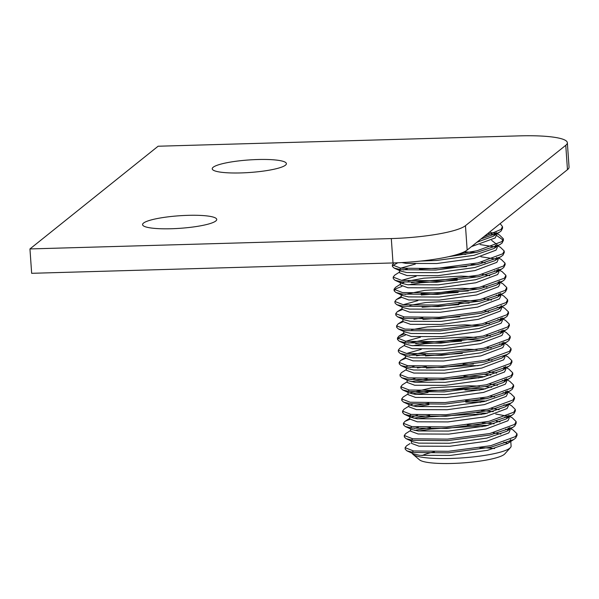 <?xml version="1.0" encoding="UTF-8"?>
<svg xmlns="http://www.w3.org/2000/svg" width="599" height="599" viewBox="0 0 599 599"><rect width="100%" height="100%" fill="white"/><g stroke="black" fill="none" stroke-linecap="round" stroke-linejoin="round"><path stroke-width="0.9" d="M213.177 167.256A37.175 6.275 176 0 1 253.295 159.693A37.175 6.275 176 0 1 286.397 163.632A37.175 6.275 176 0 1 285.446 165.189A37.175 6.275 176 0 1 245.32 172.752A37.175 6.275 176 0 1 212.226 168.813A37.175 6.275 176 0 1 213.177 167.256M143.52 223.075A37.175 6.275 176 0 1 183.646 215.513A37.175 6.275 176 0 1 216.741 219.451A37.175 6.275 176 0 1 215.79 221.001A37.175 6.275 176 0 1 175.664 228.571A37.175 6.275 176 0 1 142.569 224.632A37.175 6.275 176 0 1 143.52 223.075M158.114 146.231L519.468 135.868A61.959 10.46 -4 0 1 567.343 142.712L569.05 167.084A61.959 10.46 176 0 1 567.463 169.674L467.16 250.053A61.959 10.46 176 0 1 393.004 262.946L31.657 273.309L29.95 248.937L158.114 146.231M393.004 262.946L391.304 238.574L29.95 248.937M567.463 169.674L565.763 145.302L465.46 225.681L467.16 250.053M565.763 145.302A61.959 10.46 -4 0 0 567.343 142.712M391.304 238.574A61.959 10.46 -4 0 0 465.46 225.681M510.475 447.565L504.8 453.9A43.375 7.323 176 0 1 504.238 454.424A43.375 7.323 176 0 1 461.148 463.034A43.375 7.323 176 0 1 419.54 459.867L413.04 454.379A49.567 8.371 -4 0 0 460.586 458.003A49.567 8.371 -4 0 0 509.839 448.157A49.567 8.371 -4 0 0 510.475 447.565A49.567 8.371 -4 0 0 511.104 446.083L510.76 441.156M413.445 450.95A49.567 8.371 -4 0 0 412.337 452.282M412.262 453.293A49.567 8.371 -4 0 0 413.04 454.379M476.864 242.281L493.097 236.335L494.924 234.928M471.48 246.593L495.141 237.968L496.376 235.437L496.294 234.291M420.618 261.082L436.671 260.468L473.891 255.354L493.95 248.518L502.029 243.112L503.445 240.304L496.369 235.317M401.854 262.579L406.182 263.403L436.881 263.515L474.109 258.401L495.994 250.157L497.23 247.627L497.013 244.579L491.622 240.349M415.339 264.062L400.694 268.15L399.398 269.767L400.798 271.122L406.818 272.538L437.517 272.65L474.745 267.536L494.804 260.707L502.883 255.301L504.291 252.486L504.118 251.73M399.451 270.508L399.608 272.815L407.035 275.585L437.734 275.697L474.962 270.583L496.848 262.34L498.083 259.809L498.001 258.663M416.193 276.244L401.51 280.362M400.274 281.672L401.652 283.312L407.672 284.72L438.371 284.839L475.599 279.726L495.658 272.889L497.484 271.482M400.297 282.691L400.461 285.004L407.889 287.767L438.588 287.887L475.808 282.765L497.694 274.529L498.937 271.991L498.727 269.048L497.949 270.973M401.128 293.862L402.506 295.494L408.525 296.909L439.224 297.022L476.452 291.908L496.511 285.072L498.338 283.664L499.573 281.231M401.15 294.88L401.315 297.186L408.735 299.957L439.434 300.069L476.662 294.955L498.548 286.711L499.783 284.181L499.708 283.028M417.9 300.616L403.209 304.734M401.367 297.433L396.358 299.56L394.891 301.462L394.996 302.982L396.71 304.636L403.359 307.684L409.379 309.091L440.078 309.211L477.306 304.09L497.357 297.261L505.444 291.855L506.851 289.04L506.672 288.284M402.004 307.062L402.169 309.369L409.589 312.139L440.287 312.251L477.515 307.137L499.401 298.894L500.637 296.363L500.554 295.217M404.108 316.893L402.827 318.226M396.081 314.385L395.849 315.171L397.564 316.826L404.205 319.866L410.233 321.274L440.931 321.393L478.152 316.279L498.211 309.443L506.29 304.037L507.705 301.222L507.593 299.702L503.684 295.884L501.064 294.686M402.857 319.245L403.015 321.558L410.442 324.321L441.141 324.441L478.369 319.319L500.255 311.083L501.49 308.545L501.408 307.399M396.935 326.567L396.695 327.353L398.417 329.008L405.059 332.048L411.079 333.463L441.777 333.576L479.005 328.462L499.064 321.626L500.891 320.218L502.134 317.784M403.711 331.434L403.868 333.74L411.296 336.511L441.995 336.623L479.222 331.509L501.108 323.265L502.344 320.735L502.261 319.589M405.77 341.288L404.512 342.875M405.336 335.126L399.024 337.641L397.549 339.536L399.263 341.198L405.912 344.238L411.932 345.645L442.631 345.765L479.859 340.644L499.918 333.815L501.745 332.4M404.557 343.616L404.722 345.923L412.149 348.693L442.848 348.805L480.069 343.691L501.955 335.447L503.19 332.917L503.115 331.771M404.669 345.166L399.765 348.304L398.298 350.198L398.402 351.725L400.117 353.38L406.766 356.42L412.786 357.828L443.485 357.947L480.712 352.833L500.771 345.997L508.851 340.591L510.258 337.776L510.078 337.027M405.411 355.799L405.575 358.112L412.996 360.875L443.694 360.995L480.922 355.873L502.808 347.637L504.044 345.099L503.969 343.953M407.47 365.652L406.242 366.97M399.488 363.121L399.256 363.907L400.971 365.562L407.62 368.602L413.639 370.017L444.338 370.13L481.559 365.016L501.618 358.18L509.704 352.781L511.112 349.966L510.932 349.21M406.264 367.988L406.429 370.294L413.849 373.065L444.548 373.177L481.776 368.063L503.662 359.819L504.897 357.289L504.815 356.143M400.342 375.311L400.11 376.09L401.824 377.752L408.466 380.792L414.493 382.199L445.184 382.319L482.412 377.198L502.471 370.369L504.298 368.954L505.541 366.528M407.118 380.17L407.275 382.476L414.703 385.247L445.401 385.359L482.629 380.245L504.515 372.001L505.751 369.471L505.653 368.048M409.177 390.024L407.919 391.619M401.195 387.493L400.956 388.279L402.678 389.934L409.319 392.974L415.339 394.389L446.038 394.501L483.266 389.387L503.325 382.551L511.404 377.145L512.811 374.33L512.707 372.81L508.791 368.999L505.616 367.539M407.971 392.352L408.129 394.666L415.556 397.429L446.255 397.549L483.483 392.435L505.361 384.191L506.604 381.653L506.395 378.71L505.152 381.144M402.049 399.675L401.809 400.461L403.524 402.116L410.173 405.156L416.193 406.571L446.891 406.684L484.119 401.57L504.178 394.734L512.257 389.335L513.665 386.52L513.485 385.763M408.817 404.542L408.982 406.848L416.41 409.619L447.109 409.731L484.329 404.617L506.215 396.373L507.45 393.843L507.248 390.892L506.005 393.326L503.085 392.615M410.877 414.396L409.649 415.706M409.619 415.983L411.026 417.346L417.046 418.753L447.745 418.873L484.973 413.752L505.032 406.923L506.859 405.508M409.671 416.724L409.836 419.03L417.256 421.801L447.955 421.913L485.183 416.799L507.068 408.555L508.304 406.025L508.229 404.879M411.775 426.555L410.502 427.896M403.748 424.047L403.516 424.833L405.231 426.488L411.88 429.528L417.9 430.943L448.599 431.055L485.819 425.941L505.878 419.105L507.705 417.698L508.955 415.264M410.525 428.906L410.689 431.22L418.109 433.983L448.808 434.103L486.036 428.989L507.922 420.745L509.157 418.207L509.06 416.784M412.629 438.738L411.326 440.355M404.602 436.237L404.37 437.015L406.085 438.67L412.726 441.71L418.753 443.125L449.445 443.238L486.673 438.124L506.732 431.287L508.558 429.88L509.801 427.454M411.378 441.096L411.535 443.402L418.963 446.173L449.662 446.285L486.89 441.171L508.776 432.927L510.011 430.396L509.914 428.974M495.388 234.419L496.167 232.494L496.279 234.014M495.725 233.947L494.819 233.101M495.777 247.11L496.242 246.608M496.578 246.137L495.673 245.283M497.432 258.319L496.526 257.473M475.92 252.531L464.21 251.835M485.168 262.766L481.252 262.182M498.286 270.501L497.372 269.655M476.774 264.713L471.039 264.279M407.29 268.831L403.412 270.029M489.802 275.69L482.105 274.372M499.139 282.691L498.226 281.837M477.628 276.903L461.297 276.117L423.86 278.183L408.144 281.021M404.258 282.211L401.779 283.372M496.272 295.135L499.207 295.831L500.427 293.42M486.867 287.131L482.951 286.554M499.985 294.873L499.079 294.027M478.481 289.085L462.151 288.299L424.713 290.373L405.111 294.394M500.038 308.036L501.281 305.602M491.509 300.054L483.805 298.736M479.327 301.267L463.005 300.488L425.567 302.555L409.843 305.385M488.574 311.502L484.658 310.926M501.692 319.245L500.786 318.391M502.209 331.898L502.988 329.974M489.428 323.692L485.512 323.108M481.034 325.639L464.712 324.853L427.267 326.927L411.55 329.757M503.063 344.081L503.834 342.156L503.946 343.676M490.281 335.874L486.358 335.29M420.453 337.17L405.808 341.258M503.4 343.609L502.486 342.763M476.153 337.387L465.558 337.042L428.12 339.109L408.518 343.137M491.128 348.056L487.212 347.48M421.307 349.359L406.661 353.447M476.999 349.576L466.411 349.224L428.974 351.291L409.372 355.319M491.981 360.246L488.065 359.662M505.099 367.981L504.193 367.135M414.104 366.311L410.225 367.501M496.623 373.17L488.919 371.852M505.953 380.17L505.047 379.317M490.731 375.109L484.441 374.375M414.957 378.493L411.079 379.691M497.469 385.352L489.772 384.034M506.806 392.352L505.893 391.499M491.584 387.298L485.295 386.565M479.559 386.13L468.965 385.778L431.527 387.845L409.454 393.034M494.534 396.8L490.618 396.216M486.148 398.747L480.413 398.313M412.778 404.055L410.3 405.216M499.177 409.723L491.472 408.406M508.506 416.724L507.6 415.871M493.284 411.67L481.259 410.502M417.51 415.047L411.154 417.398M500.03 421.906L496.242 421.164M509.36 428.906L508.454 428.053M494.138 423.852L482.113 422.684M418.364 427.237L414.486 428.427M410.053 443.56L406.586 445.776L405.111 447.678L405.216 449.198L406.931 450.86L413.58 453.9L419.599 455.307L450.298 455.427L487.526 450.306L507.585 443.477L509.412 442.069L510.648 439.531M500.884 434.088L493.179 432.77M507.75 443.372A49.567 8.371 -4 0 0 503.781 442.287M413.437 450.95L412.202 452.26M422.018 455.584A43.375 7.323 176 0 1 434.402 451.871M479.904 447.73A43.375 7.323 176 0 1 494.579 448.576M405.111 447.678L413.55 450.965L448.419 451.302L490.701 445.701L515.559 436.551L516.967 433.736L513.051 429.917L509.876 428.465M508.948 428.472L508.042 428.225M488.05 425.44L467.355 424.953M430.516 427.529L414.665 430.389M410.629 430.464L405.733 433.594L404.258 435.495L412.704 438.782L447.565 439.119L489.847 433.519L514.706 424.362L516.113 421.546L512.205 417.735L509.023 416.283M508.094 416.283L495.747 414.029M487.197 413.25L476.834 412.801M429.663 415.339L413.812 418.199M409.888 419.285L404.931 421.374L403.412 423.306L411.85 426.593L446.712 426.93L488.994 421.329L513.852 412.179L515.26 409.364L511.351 405.553L508.918 404.437M486.343 401.068L465.648 400.589M428.817 403.157L412.966 406.017M408.93 406.092L404.026 409.222L402.558 411.124L410.996 414.411L445.866 414.748L488.14 409.147L513.006 399.997L514.414 397.182L510.498 393.363L507.316 391.911M506.395 391.918L505.489 391.671M485.49 388.886L470.739 388.377L428.255 390.93L412.112 393.835M408.076 393.91L403.179 397.04L401.704 398.941L410.143 402.229L445.012 402.565L487.286 396.965L512.152 387.808L513.56 384.992L509.644 381.181L506.469 379.729M505.541 379.729L504.635 379.489M484.636 376.696L463.948 376.217M427.109 378.785L411.258 381.645M407.223 381.728L402.326 384.858L400.851 386.752L409.289 390.039L444.159 390.376L486.44 384.775L511.299 375.625L512.707 372.81M504.687 367.546L503.781 367.307M473.427 364.065L463.094 364.035M426.256 366.603L417.391 367.996M406.369 369.538L401.472 372.668L399.997 374.57L408.443 377.857L443.305 378.194L485.587 372.593L510.445 363.443L511.853 360.628L507.945 356.809L505.511 355.701M425.402 354.421L416.537 355.813M405.628 358.359L400.671 360.448L399.151 362.388L407.59 365.675L442.459 366.011L484.733 360.411L509.592 351.254L510.999 348.438L507.091 344.627L504.658 343.512M502.98 343.175L502.082 342.935M482.083 340.142L467.332 339.64L424.841 342.194L415.684 343.624M398.298 350.198L406.736 353.485L441.605 353.822L483.88 348.221L508.746 339.071L510.153 336.256L506.237 332.445L503.055 330.985M502.134 330.992L501.228 330.753M403.928 333.987L398.919 336.114L397.444 338.016L405.882 341.303L440.752 341.64L483.026 336.039L507.892 326.882L509.3 324.074L505.384 320.255L502.95 319.147M501.281 318.81L500.375 318.563M422.849 317.867L413.976 319.26M403.075 321.805L398.118 323.894L396.59 325.834L405.036 329.121L439.898 329.457L482.18 323.849L507.039 314.7L508.446 311.884L504.53 308.073L502.097 306.958M469.167 303.139L458.834 303.109M402.221 309.623L397.264 311.712L395.737 313.644L404.183 316.931L439.045 317.268L481.326 311.667L506.185 302.517L507.593 299.702M499.573 294.438L498.675 294.199M468.313 290.957L421.142 293.495M394.891 301.462L403.329 304.749L438.198 305.086L480.473 299.485L505.331 290.328L506.747 287.52L502.831 283.701L500.397 282.593M457.127 278.737L420.58 281.268L411.423 282.706M400.409 284.248L395.557 287.34L394.037 289.28L402.476 292.567L437.345 292.904L479.619 287.295L504.485 278.146L505.893 275.33L501.977 271.519L499.544 270.404M497.874 270.067L496.968 269.827M466.614 266.585L419.442 269.123M399.555 272.058L394.659 275.188L393.184 277.09L401.622 280.377L436.491 280.714L478.766 275.113L503.632 265.963L505.039 263.148L501.123 259.33L498.69 258.221M465.76 254.403L457.599 254.35M393.857 262.976L392.33 264.908L400.776 268.195L435.638 268.532L477.92 262.931L502.778 253.774L504.186 250.966L500.27 247.147L497.836 246.039M496.167 245.695L495.261 245.455M459.051 253.886L477.066 250.741L501.925 241.592L503.332 238.776L499.424 234.965L496.99 233.85M494.415 233.273L489.435 232.21M483.737 236.77L501.071 229.41L502.486 226.594L500.15 223.622M406.931 450.86L413.662 452.492L448.524 452.829L490.806 447.221L513.747 439.539L515.664 438.071L517.072 435.256L516.9 434.507M508.581 429.865L505.638 429.169M482.405 426.653L473.405 426.458L430.913 429.011L418.671 431.04M406.085 438.67L412.808 440.302L447.678 440.639L489.952 435.039L512.894 427.357L514.811 425.889L516.218 423.074L516.046 422.317M507.727 417.675L504.792 416.979M481.551 414.471L472.551 414.268L430.06 416.829L417.817 418.851M405.231 426.488L411.955 428.12L446.824 428.457L489.098 422.857L512.04 415.174L513.964 413.699L515.372 410.884L515.192 410.135M506.874 405.493L503.939 404.797M480.697 402.281L465.76 402.109M428.921 404.677L416.964 406.669M402.902 411.865L402.663 412.644L404.377 414.306L411.101 415.931L445.97 416.275L488.245 410.667L511.187 402.985L513.111 401.517L514.519 398.702L514.414 397.182M479.844 390.099L464.906 389.927M428.068 392.495L416.118 394.486M403.524 402.116L410.255 403.748L445.117 404.085L487.399 398.485L510.333 390.803M505.174 381.121L502.232 380.425M478.99 377.917L469.998 377.714L427.506 380.275L415.264 382.297M402.678 389.934L409.402 391.566L444.263 391.903L486.545 386.303L509.487 378.613M504.321 368.939L503.894 368.827M478.144 365.727L469.144 365.532L426.361 368.123M401.824 377.752L408.548 379.377L443.417 379.714L485.692 374.113L508.633 366.431L510.55 364.963L511.965 362.148L511.786 361.392M503.467 356.757L503.04 356.645M462.346 353.373L425.515 355.941M400.971 365.562L407.694 367.194L442.564 367.531L484.838 361.931L507.78 354.249M502.187 344.455L499.678 343.871M461.5 341.183L424.953 343.714L412.704 345.743M400.117 353.38L406.841 355.012L441.71 355.349L483.985 349.749L506.926 342.059M501.76 332.385L498.825 331.689M399.263 341.198L405.995 342.823L440.857 343.16L483.138 337.559L506.073 329.877L507.997 328.409L509.405 325.594L509.225 324.838M500.479 320.091L497.971 319.507M459.792 316.819L422.954 319.387M398.417 329.008L405.141 330.641L440.003 330.977L482.285 325.377L505.227 317.695L507.143 316.227L508.551 313.412L508.379 312.656M500.06 308.013L497.125 307.317M458.939 304.629L422.1 307.205M397.564 316.826L404.288 318.458L439.157 318.795L481.431 313.195L504.373 305.505M458.085 292.447L421.254 295.015M396.71 304.636L403.434 306.269L438.303 306.606L480.578 301.005L503.519 293.323M457.239 280.265L420.693 282.795L408.443 284.825M401.929 286.382L395.617 288.898L394.142 290.8L395.857 292.454L402.58 294.087L437.45 294.423L479.724 288.823L502.666 281.141L504.59 279.673L505.998 276.858L505.818 276.102M497.073 271.347L494.564 270.763M393.184 277.09L393.288 278.617L395.003 280.272L401.734 281.904L436.596 282.241L478.878 276.633L501.812 268.951L503.737 267.483L505.144 264.668L504.964 263.919M496.219 259.165L480.892 256.746M397.803 262.774L392.674 265.649M392.33 264.908L392.442 266.428L394.157 268.082L400.881 269.715L435.743 270.052L478.024 264.451L500.966 256.769M495.373 246.983L480.039 244.557M448.524 256.716L477.171 252.269L500.113 244.587M494.519 234.793L487.886 233.445M480.907 239.038L499.259 232.397L501.183 230.929L502.591 228.114L502.411 227.365M516.967 433.736L517.072 435.256M404.258 435.495L404.37 437.015M516.113 421.546L516.218 423.074M403.412 423.306L403.516 424.833M515.26 409.364L515.372 410.884M402.558 411.124L402.663 412.644M401.704 398.941L401.809 400.461M513.56 384.992L513.665 386.52M400.851 386.752L400.956 388.279M399.997 374.57L400.11 376.09M511.853 360.628L511.965 362.148M399.151 362.388L399.256 363.907M510.999 348.438L511.112 349.966M510.153 336.256L510.258 337.776M397.444 338.016L397.549 339.536M509.3 324.074L509.405 325.594M396.59 325.834L396.695 327.353M508.446 311.884L508.551 313.412M395.737 313.644L395.849 315.171M506.747 287.52L506.851 289.04M394.037 289.28L394.142 290.8M505.893 275.33L505.998 276.858M505.039 263.148L505.144 264.668M504.186 250.966L504.291 252.486M503.332 238.776L503.445 240.304M502.486 226.594L502.591 228.114M513.747 439.539L507.585 443.477M512.894 427.357L506.732 431.287M512.04 415.174L505.878 419.105M404.377 414.306L411.026 417.346M511.187 402.985L505.032 406.923M508.633 366.431L502.471 370.369M506.073 329.877L499.918 333.815M505.227 317.695L499.064 321.626M395.857 292.454L402.506 295.494M502.666 281.141L496.511 285.072M395.003 280.272L401.652 283.312M501.812 268.951L495.658 272.889M394.157 268.082L400.798 271.122M499.259 232.397L493.097 236.335M409.783 418.282L404.931 421.374M405.523 357.356L400.671 360.448M403.816 332.984L398.971 336.084M402.962 320.802L398.118 323.894M402.116 308.612L397.264 311.712M401.263 296.43L396.411 299.53"/></g></svg>
